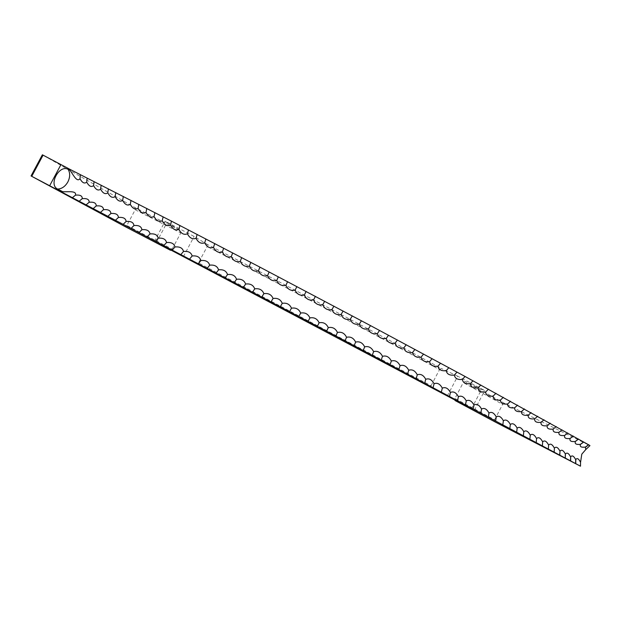 <?xml version="1.0" encoding="UTF-8"?>
<svg xmlns="http://www.w3.org/2000/svg" width="621" height="621" viewBox="0 0 621 621"><rect width="100%" height="100%" fill="white"/><g stroke="black" fill="none" stroke-linecap="round" stroke-linejoin="round"><path stroke-width="0.47" stroke-dasharray="3.1 2.33" d="M156.445 242.454L167.026 222.551L165.116 221.223L194.109 236.454L207.321 244.433L207.197 246.506C281.127 284.666 372.577 333.143 439.536 369.604L441.298 368.432C373.943 331.676 281.779 282.811 207.321 244.433M471.463 408.758L481.648 389.32L465.036 381.434L463.266 382.567L502.645 404.372L504.656 403.44L589.95 445.622M447.283 396.051L457.708 376.179L484.745 390.524L481.648 389.32M170.899 250.03L172.172 249.114L126.824 225.508L135.215 209.743L180.781 232.914L180.866 230.833L134.943 207.546L42.368 154.808M172.172 249.114L180.781 232.914M504.656 403.44L465.036 381.434M457.708 376.179L441.298 368.432M167.026 222.551L180.866 230.833M431.145 387.783L431.075 385.711L198.503 262.885L207.197 246.506M431.075 385.711L439.536 369.604M126.824 225.508L124.868 226.471M134.943 207.546L135.215 209.743M495.007 421.892L494.611 419.742L454.937 398.457L463.266 382.567M494.611 419.742L502.645 404.372M454.937 398.457L455.014 400.056M198.503 262.885L196.88 264.096M183.358 256.698L194.109 236.454M474.359 410.349L484.745 390.524M154.365 241.429L165.116 221.223"/><path stroke-width="0.93" d="M62.682 191.695L57.606 189.056C48.267 184.755 59.205 164.317 68.139 169.347L69.994 170.278C73.185 174.509 76.802 182.644 80.008 178.739C82.267 182.838 84.503 183.963 86.715 182.139C88.989 186.253 91.279 187.418 93.585 185.625C95.875 189.762 98.219 190.958 100.618 189.203C102.923 193.356 105.314 194.583 107.806 192.867C110.119 197.043 112.572 198.293 115.157 196.616C117.478 200.808 119.977 202.089 122.647 200.443C124.976 204.658 127.522 205.962 130.294 204.363C132.622 208.586 135.215 209.921 138.072 208.353C140.4 212.592 143.04 213.95 145.989 212.429C148.318 216.675 151.004 218.056 154.039 216.566C156.36 220.828 159.085 222.233 162.205 220.781C164.526 225.043 167.29 226.471 170.496 225.066C172.801 229.335 175.603 230.779 178.895 229.413C181.192 233.682 184.026 235.149 187.402 233.822C189.677 238.091 192.549 239.582 196.011 238.285C198.262 242.555 201.165 244.061 204.705 242.803C206.94 247.073 209.867 248.594 213.492 247.375C215.697 251.637 218.654 253.174 222.349 251.994C224.53 256.248 227.511 257.8 231.284 256.659C233.434 260.898 236.43 262.458 240.273 261.356C242.392 265.586 245.404 267.162 249.324 266.091C251.404 270.306 254.431 271.889 258.421 270.857C260.455 275.056 263.506 276.655 267.558 275.654C269.553 279.83 272.611 281.437 276.725 280.467C278.674 284.628 281.74 286.234 285.916 285.303C287.818 289.44 290.884 291.055 295.115 290.154C296.97 294.261 300.044 295.883 304.329 295.014C306.13 299.097 309.204 300.719 313.543 299.873C315.289 303.933 318.356 305.555 322.741 304.74C324.434 308.769 327.492 310.391 331.932 309.607C333.555 313.605 336.613 315.22 341.084 314.467C342.652 318.426 345.695 320.04 350.213 319.31C351.719 323.238 354.746 324.845 359.295 324.139C360.731 328.028 363.743 329.635 368.331 328.951C369.705 332.802 372.693 334.393 377.312 333.733C378.608 337.545 381.581 339.128 386.223 338.492C387.45 342.264 390.399 343.84 395.065 343.219C396.221 346.945 399.14 348.505 403.829 347.907C404.908 351.587 407.803 353.139 412.507 352.557C413.508 356.198 416.373 357.727 421.085 357.16C422.016 360.754 424.842 362.276 429.569 361.725C430.423 365.264 433.21 366.77 437.945 366.235C438.713 369.72 441.469 371.211 446.212 370.683C446.903 374.129 449.612 375.596 454.355 375.084C454.96 378.476 457.638 379.92 462.381 379.423C462.901 382.761 465.533 384.189 470.268 383.693C470.71 386.984 473.295 388.389 478.023 387.9C478.387 391.137 480.926 392.519 485.638 392.037C485.917 395.22 488.409 396.578 493.113 396.097C493.307 399.233 495.752 400.561 500.433 400.087C500.549 403.169 502.94 404.473 507.598 404.007C507.636 407.027 509.973 408.308 514.607 407.842C514.568 410.807 516.851 412.057 521.454 411.591C521.33 414.502 523.557 415.728 528.137 415.263C527.943 418.119 530.117 419.315 534.658 418.849C534.37 421.651 536.482 422.816 541 422.35C540.643 425.09 542.7 426.231 547.179 425.758C546.736 428.451 548.731 429.553 553.171 429.08C552.651 431.711 554.592 432.79 558.993 432.309C558.395 434.894 560.282 435.934 564.636 435.453C563.969 437.976 565.785 438.993 570.101 438.496C569.356 440.972 571.11 441.95 575.388 441.453C574.557 443.868 576.257 444.822 580.488 444.31L580.433 444.411C579.649 446.716 581.303 447.609 585.401 447.081L585.789 449.557L581.792 454.161L580.557 462.319C578.749 458.702 577.157 457.755 575.799 459.47L575.69 459.672C573.765 455.93 572.088 454.999 570.676 456.877L570.637 456.94C568.642 453.12 566.895 452.181 565.405 454.106C563.379 450.256 561.57 449.286 559.995 451.18C557.93 447.299 556.067 446.297 554.398 448.16C552.31 444.256 550.385 443.215 548.63 445.047C546.511 441.112 544.524 440.041 542.676 441.842C540.534 437.875 538.492 436.78 536.552 438.542C534.378 434.553 532.282 433.419 530.256 435.15C528.06 431.145 525.902 429.98 523.79 431.68C521.57 427.644 519.358 426.456 517.146 428.117C514.91 424.058 512.643 422.839 510.346 424.469C508.102 420.394 505.773 419.144 503.383 420.735C501.116 416.637 498.748 415.364 496.257 416.916C493.982 412.81 491.56 411.506 488.983 413.027C486.701 408.897 484.225 407.57 481.554 409.053C479.265 404.915 476.742 403.565 473.978 405.008C471.688 400.856 469.111 399.482 466.262 400.887C463.972 396.726 461.349 395.329 458.407 396.695C456.117 392.526 453.454 391.106 450.427 392.441C448.137 388.265 445.436 386.821 442.315 388.117C440.033 383.933 437.285 382.474 434.087 383.739C431.812 379.555 429.033 378.08 425.734 379.291C423.483 375.115 420.665 373.617 417.281 374.797C415.045 370.621 412.197 369.107 408.727 370.248C406.507 366.079 403.627 364.55 400.071 365.653C397.875 361.492 394.964 359.939 391.339 361.018C389.165 356.858 386.223 355.297 382.513 356.338C380.37 352.185 377.405 350.617 373.617 351.618C371.505 347.481 368.517 345.905 364.659 346.867C362.579 342.745 359.567 341.154 355.631 342.093C353.59 337.987 350.562 336.388 346.557 337.288C344.554 333.205 341.519 331.598 337.444 332.468C335.48 328.4 332.429 326.786 328.292 327.632C326.367 323.58 323.308 321.965 319.109 322.78C317.238 318.759 314.172 317.137 309.902 317.921C308.086 313.923 305.012 312.301 300.688 313.054C298.926 309.087 295.852 307.465 291.474 308.195C289.759 304.259 286.692 302.637 282.26 303.335C280.607 299.431 277.54 297.816 273.061 298.491C271.47 294.618 268.404 293.003 263.886 293.655C262.349 289.821 259.299 288.214 254.734 288.843C253.267 285.039 250.224 283.44 245.621 284.045C244.216 280.281 241.196 278.697 236.547 279.279C235.219 275.553 232.207 273.977 227.534 274.544C226.269 270.857 223.288 269.289 218.576 269.84C217.389 266.199 214.424 264.647 209.688 265.175C208.571 261.581 205.636 260.036 200.878 260.556C199.838 257.001 196.927 255.479 192.153 255.976C191.183 252.475 188.303 250.969 183.513 251.451C182.621 247.996 179.772 246.506 174.967 246.979C174.159 243.572 171.349 242.105 166.529 242.563C165.799 239.209 163.02 237.758 158.2 238.208C157.555 234.909 154.815 233.473 149.987 233.923C149.42 230.67 146.727 229.258 141.899 229.7C141.417 226.494 138.762 225.113 133.942 225.547C133.538 222.396 130.93 221.037 126.117 221.464C125.791 218.367 123.23 217.032 118.425 217.459C118.192 214.416 115.677 213.112 110.88 213.531C110.732 210.542 108.264 209.261 103.49 209.681C103.42 206.754 101.006 205.497 96.247 205.916C96.263 203.044 93.895 201.817 89.16 202.244C89.261 199.419 86.956 198.223 82.244 198.65C82.422 195.887 80.171 194.715 75.483 195.149C76.787 190.445 67.906 192.06 62.682 191.695L62.768 192.642L335.837 336.015L580.488 466.192L580.557 462.319M62.768 192.642L31.05 175.953L124.868 226.471L170.527 250.294L159.426 243.999L471.463 408.758M471.393 408.897L455.038 400.514L495.007 421.892L580.488 466.192M31.749 176.31L43.066 155.157L42.368 154.808L31.05 175.953M43.066 155.157L70.833 169.805L69.994 170.278M585.789 449.557L589.95 445.622L588.553 444.752L465.082 376.481L370.527 325.621L259.951 267.154L171.466 221.146L70.833 169.805M562.028 429.872L558.993 432.309M49.626 185.811L60.858 164.806M82.244 198.65L79.185 201.22M75.483 195.149L72.401 197.688M89.16 202.244L86.133 204.845M96.247 205.916L93.251 208.555M103.49 209.681L100.524 212.351M110.88 213.531L107.953 216.232M118.425 217.459L115.529 220.191M126.117 221.464L123.253 224.235M133.942 225.547L131.124 228.349M141.899 229.7L139.127 232.533M149.987 233.923L147.255 236.795M158.2 238.208L155.514 241.119M166.529 242.563L163.882 245.505M174.967 246.979L172.366 249.952M183.513 251.451L180.959 254.463M192.153 255.976L189.646 259.019M200.878 260.556L198.425 263.63M209.688 265.175L207.29 268.288M218.576 269.84L216.232 272.984M227.534 274.544L225.237 277.719M236.547 279.279L234.311 282.493M245.621 284.045L243.432 287.29M254.734 288.843L252.6 292.118M263.886 293.655L261.806 296.962M273.061 298.491L271.043 301.829M282.26 303.335L280.304 306.712M291.474 308.195L289.572 311.595M300.688 313.054L298.848 316.493M309.902 317.921L308.117 321.383M319.109 322.78L317.378 326.273M328.292 327.632L326.623 331.148M337.444 332.468L335.837 336.015M346.557 337.288L345.012 340.867M355.631 342.093L354.141 345.695M364.659 346.867L363.223 350.5M373.617 351.618L372.243 355.266M382.513 356.338L381.201 360.009M391.339 361.018L390.081 364.713M400.071 365.653L398.876 369.371M408.727 370.248L407.586 373.989M417.281 374.797L416.194 378.554M425.734 379.291L424.702 383.064M434.087 383.739L433.109 387.527M442.315 388.117L441.391 391.921M450.427 392.441L449.55 396.26M458.407 396.695L457.592 400.529M466.262 400.887L465.494 404.737M473.978 405.008L473.256 408.866M481.554 409.053L480.879 412.918M488.983 413.027L488.354 416.901M496.257 416.916L495.682 420.805M503.383 420.735L502.847 424.624M510.346 424.469L509.857 428.366M517.146 428.117L516.703 432.014M523.79 431.68L523.379 435.585M530.256 435.15L529.892 439.063M536.552 438.542L536.226 442.447M542.676 441.842L542.389 445.746M548.63 445.047L548.351 448.742M554.398 448.16L554.18 452.065M559.995 451.18L559.808 455.084M565.405 454.106L565.25 458.003M570.637 456.94L570.513 460.829M575.69 459.672L575.597 463.561M588.553 444.752L585.401 447.081M583.624 441.958L580.488 444.31M578.516 439.07L575.388 441.453M573.222 436.082L570.101 438.496M567.741 433.008L564.636 435.453M556.245 426.573L553.171 429.08M550.229 423.219L547.179 425.758M544.035 419.78L541 422.35M537.67 416.249L534.658 418.849M531.126 412.631L528.137 415.263M524.419 408.928L521.454 411.591M517.541 405.14L514.607 407.842M510.501 401.275L507.598 404.007M503.305 397.324L500.433 400.087M495.954 393.303L493.113 396.097M488.448 389.196L485.638 392.037M480.801 385.028L478.023 387.9M473.008 380.789L470.268 383.693M465.082 376.481L462.381 379.423M457.017 372.103L454.355 375.084M448.836 367.671L446.212 370.683M440.53 363.184L437.945 366.235M432.107 358.643L429.569 361.725M423.576 354.048L421.085 357.16M414.952 349.406L412.507 352.557M406.227 344.717L403.829 347.907M397.417 339.99L395.065 343.219M388.521 335.231L386.223 338.492M379.555 330.442L377.312 333.733M370.527 325.621L368.331 328.951M361.438 320.778L359.295 324.139M352.301 315.91L350.213 319.31M343.126 311.036L341.084 314.467M333.912 306.145L331.932 309.607M324.667 301.247L322.741 304.74M315.414 296.349L313.543 299.873M306.145 291.451L304.329 295.014M296.877 286.568L295.115 290.154M287.608 281.686L285.916 285.303M278.363 276.819L276.725 280.467M269.141 271.975L267.558 275.654M259.951 267.154L258.421 270.857M250.791 262.365L249.324 266.091M241.685 257.606L240.273 261.356M232.634 252.879L231.284 256.659M223.653 248.198L222.349 251.994M214.734 243.556L213.492 247.375M205.893 238.961L204.705 242.803M197.144 234.42L196.011 238.285M188.481 229.941L187.402 233.822M179.919 225.508L178.895 229.413M171.466 221.146L170.496 225.066M163.121 216.853L162.205 220.781M154.901 212.623L154.039 216.566M146.804 208.462L145.989 212.429M138.832 204.379L138.072 208.353M131.008 200.373L130.294 204.363M123.315 196.453L122.647 200.443M115.778 192.611L115.157 196.616M108.38 188.854L107.806 192.867M101.145 185.182L100.618 189.203M94.074 181.604L93.585 185.625M87.157 178.111L86.715 182.139M80.412 174.711L80.008 178.739M455.014 400.056L455.038 400.514M57.606 189.056C61.789 188.877 65.205 186.51 67.844 181.969C70.157 177.241 70.258 173.034 68.139 169.347M554.111 451.125L554.235 452.096M559.723 453.252L559.894 455.131M565.25 455.014L565.366 458.073M570.676 456.877L570.652 460.906M575.799 459.47L575.745 463.654M588.669 444.853L585.269 447.33M583.732 442.043L580.433 444.411M578.609 439.14L575.915 440.918M573.292 436.136L571.669 437.075M567.78 433.039L567.012 433.442"/></g></svg>
